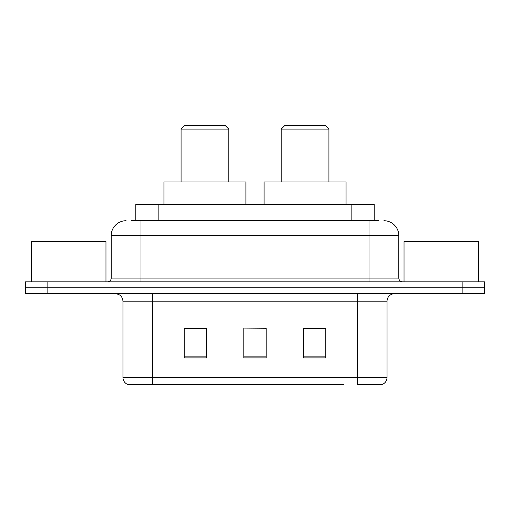 <?xml version="1.0" encoding="UTF-8"?>
<svg xmlns="http://www.w3.org/2000/svg" width="510" height="510" viewBox="0 0 510 510"><rect width="100%" height="100%" fill="white"/><g stroke="black" fill="none" stroke-linecap="round" stroke-linejoin="round"><path stroke-width="0.76" d="M131.312 220.722L140.996 220.722L131.312 220.722L135.794 220.722L135.794 204.331L374.206 204.331L374.206 220.722M126.091 220.722A14.905 14.905 0 0 0 111.193 235.626L111.193 278.097A3.723 3.723 0 0 1 107.463 281.826M383.909 220.722A14.905 14.905 0 0 1 398.807 235.626L140.996 235.626L140.996 220.722L378.688 220.722M398.807 235.626L398.807 278.097C399.03 280.36 400.273 281.603 402.537 281.826M47.851 281.826L25.5 281.826L25.5 287.787L47.851 287.787L25.5 287.787L25.5 293.747L47.851 293.747L47.851 287.787L462.149 287.787L47.851 287.787L47.851 281.826L462.149 281.826L462.149 287.787L484.5 287.787L462.149 287.787L462.149 293.747L47.851 293.747M462.149 293.747L484.5 293.747L484.5 281.826L462.149 281.826M166.33 384.655L128.698 384.655M387.039 377.502C386.829 381.072 385.044 383.456 381.671 384.655L357.229 384.655L357.229 377.502L387.039 377.502L387.039 301.2A7.452 7.452 0 0 1 394.491 293.747M128.329 384.655A7.452 7.452 0 0 1 122.961 377.502L122.961 301.2C122.521 296.673 120.035 294.187 115.509 293.747M325.788 357.899L325.788 328.096L303.431 328.096L303.431 357.899L325.788 357.899M206.569 357.899L206.569 328.096L184.212 328.096L184.212 357.899L206.569 357.899M266.175 357.899L266.175 328.096L243.825 328.096L243.825 357.899L266.175 357.899M343.67 384.655L152.77 384.655L152.77 377.502L357.229 377.502L357.229 301.2L122.961 301.2M243.825 328.096L266.175 328.249L243.825 328.096M206.569 328.249L184.212 328.249M325.788 328.249L303.431 328.249M105.972 281.826L105.972 241.587L31.461 241.587L31.461 281.826M181.082 129.075L228.773 129.075L225.044 125.345L184.811 125.345L181.082 129.075L181.082 181.974M228.773 129.075L228.773 181.974M245.909 204.331L245.909 181.974L163.946 181.974L163.946 204.331M281.227 129.075L328.918 129.075L325.189 125.345L284.956 125.345L281.227 129.075L281.227 181.974M328.918 129.075L328.918 181.974M346.054 204.331L346.054 181.974L264.091 181.974L264.091 204.331M478.539 281.826L478.539 241.587L404.028 241.587L404.028 281.826M158.145 220.722L158.145 204.331M351.855 220.722L351.855 204.331M140.996 281.826L140.996 235.626L111.193 235.626M111.193 278.097L398.807 278.097M369.004 220.722L369.004 281.826M357.229 293.747L357.229 301.2L387.039 301.2M122.961 377.502L152.77 377.502L152.77 293.747M266.175 356.866L243.825 356.866M206.569 356.866L184.212 356.866M325.788 356.866L303.431 356.866"/></g></svg>
